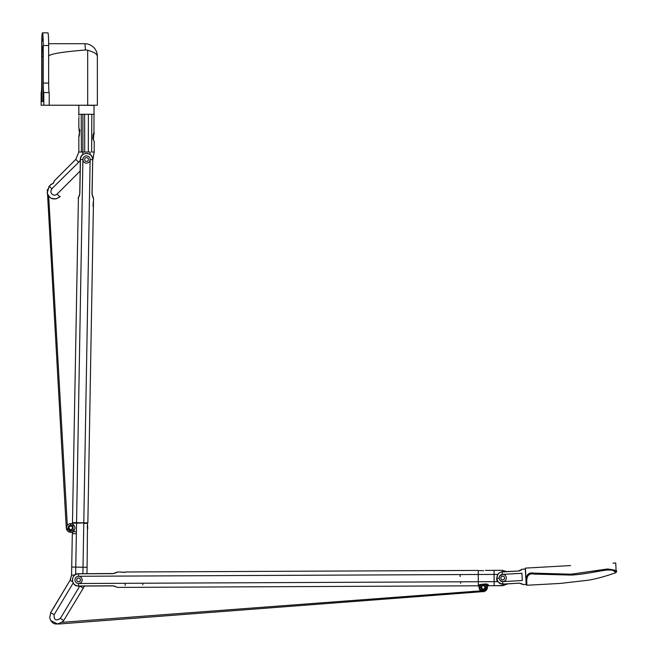 <?xml version="1.0" encoding="UTF-8"?>
<svg xmlns="http://www.w3.org/2000/svg" width="657" height="657" viewBox="0 0 657 657"><rect width="100%" height="100%" fill="white"/><g stroke="black" fill="none" stroke-linecap="round" stroke-linejoin="round"><path stroke-width="0.99" d="M63.244 621.21L62.201 622.31L480.899 590.857A4.164 4.164 0 0 1 479.117 587.99A4.164 4.164 0 0 0 487.363 587.949M87.677 105.235L87.677 50.252C94.008 52.018 97.236 54.063 97.359 56.379L97.376 105.235L48.651 105.235M43.805 105.235L43.805 92.571A9.502 0.567 90 0 1 43.231 83.069L43.231 45.514A12.664 0.756 -90 0 0 42.475 32.85A12.664 0.756 -90 0 0 41.711 45.514L41.711 83.069A9.502 0.567 90 0 1 41.145 92.571L41.145 105.235L49.218 105.235L49.218 92.571A9.502 0.567 -90 0 1 48.651 83.069L48.651 56.379C48.93 54.104 61.167 51.977 85.369 50.006A6.389 6.348 90 0 1 87.677 50.252M41.859 101.613L41.859 56.379A10.2 0.608 90 0 1 42.475 46.171A10.2 0.608 90 0 1 43.083 56.379L43.083 101.613L41.859 101.613L43.083 101.613M97.376 56.108L97.376 56.067A12.664 12.664 0 0 0 84.712 43.707A12.664 0.756 90 0 1 85.369 50.006M42.475 32.85L47.895 32.85A12.664 0.756 90 0 1 48.651 45.514L48.651 56.379M43.855 99.355L43.723 101.613L43.855 99.355M41.358 99.355L41.227 101.613L41.358 99.355M42.606 38.73L42.475 40.997L42.606 38.73M43.805 92.571L49.218 92.571M60.247 196.435L59.853 196.837C54.112 200.557 49.883 199.276 47.156 193.01L49.029 186.399A7.555 7.555 -24.4 0 1 49.218 186.202L51.427 184.215M51.32 184.346L53.16 183.5L54.449 180.716L75.785 159.388L78.832 152.03L81.419 152.03L81.222 114.285L78.832 114.285L78.881 115.304M79.53 130.201L78.832 127.368L79.563 134.094L78.93 136.056L79.431 135.917L78.832 136.344L79.916 130.193M78.963 117.118L78.988 116.544M93.483 134.734L93.319 138.775L94.132 132.977L93.614 133.149L94.214 132.722L93.015 134.964L92.875 138.758L94.214 141.649L94.214 152.03L92.67 160.801M93.959 133.125L94.033 105.235M84.622 159.495A1.897 1.897 0 0 0 86.486 161.425A1.897 1.897 0 0 0 88.416 159.561A1.897 1.897 0 0 0 86.552 157.623A1.897 1.897 0 0 0 84.622 159.495A1.897 1.897 0 0 1 86.535 157.623A1.897 1.897 0 0 1 88.424 159.528A1.897 1.897 179.3 0 1 86.519 161.425A1.897 1.897 179.3 0 1 84.622 159.528M93.278 198.151A0.452 0.452 167.5 0 1 93.532 198.562L91.996 194.102L92.694 159.635L90.14 159.585A3.622 3.622 0 0 1 86.453 163.141A3.622 3.622 0 0 1 82.897 159.462A3.622 3.622 0 0 1 86.584 155.906A3.622 3.622 0 0 1 90.14 159.585L83.792 522.824L87.857 522.89L93.475 201.518A0.452 0.452 91.7 0 1 93.434 201.699M93.007 206.249L93.31 201.863M93.532 198.562L93.417 201.798M80.441 159.421L82.897 159.462L76.549 522.693L72.484 522.627L78.413 197.888A0.452 0.452 -165.5 0 0 78.15 198.291L79.842 193.889L80.441 159.421A6.077 6.077 0 0 1 86.625 153.451A6.077 6.077 0 0 1 92.596 159.635M76.549 522.693L83.792 522.824M478.296 583.252L478.288 581.765M478.912 584.82A1.355 0.756 -113.1 0 1 479.684 585.863L479.052 586.586A1.355 1.183 50.5 0 0 478.362 585.576L478.304 585.083L480.628 584.451L480.702 585.896L479.684 585.863L486.311 584.648L487.256 585.773L485.761 585.872L485.572 583.933L487.116 584.089L488.545 585.428M500.848 578.012A1.856 1.856 -90.3 0 1 503.623 576.394A1.856 1.856 -90.3 0 1 503.632 579.605A1.856 1.856 -90.3 0 1 500.848 578.012M479.052 586.586L479.495 587.144L479.052 586.586L479.495 587.144L479.052 586.586L479.06 587.522L481.162 590.733L484.012 591.201L486.96 588.984L487.839 585.691L502.736 585.699L502.728 584.188M481.162 590.733L481.827 589.814L483.248 590.249L485.622 588.582L485.786 587.629L487.354 587.489L487.437 586.225A1.355 1.109 146.7 0 1 488.619 585.124M484.16 585.806A1.856 1.856 -90.3 0 1 484.661 588.606M486.985 587.103L487.256 585.773A1.355 0.986 -40.9 0 1 488.266 584.796M487.445 586.422L487.823 585.674L487.445 586.422L487.823 585.674L488.783 585.65M481.384 587.424C482.632 589.805 483.864 589.797 485.096 587.407C483.848 585.034 482.608 585.034 481.384 587.424M479.117 587.522L480.694 587.645A121.43 120.527 179.7 0 0 480.702 585.896M479.216 586.676L478.362 585.576L479.216 586.676M487.839 585.691L488.611 585.527L487.543 586.2M502.671 571.82L502.662 570.317L485.474 570.391M480.628 584.451L485.572 583.933M479.142 570.637L483.667 570.67L479.142 570.637M497.891 581.642L78.569 583.506A3.622 3.622 -89 0 1 74.939 579.909A3.622 3.622 -89 0 1 78.536 576.271A3.622 3.622 -89 0 1 82.174 579.876A3.622 3.622 -89 0 1 78.569 583.506A3.622 3.622 91 0 0 82.174 579.876A3.622 3.622 91 0 0 78.536 576.271L494.089 574.423L494.072 570.563M78.528 574.169L78.528 573.807A6.077 6.077 91 0 0 72.475 579.917A6.077 6.077 91 0 0 78.585 585.97L113.053 585.814L117.086 587.153A0.452 0.452 93.6 0 0 117.496 587.407L478.304 585.806L478.239 570.424L125.117 571.992M460.163 576.567L460.163 575.228M460.647 583.334L460.639 581.839M120.535 572.033L125.117 572.354L120.674 572.075M125.175 585.494L125.167 583.334M78.544 577.988A1.897 1.897 91 0 0 76.655 579.901A1.897 1.897 91 0 0 78.561 581.79A1.897 1.897 91 0 0 80.458 579.885A1.897 1.897 91 0 0 78.544 577.988M142.824 584.746L142.815 583.252M117.02 572.288A0.452 0.452 -83.5 0 1 117.431 572.025L113.004 573.66L78.528 573.807L78.536 576.271M83.792 522.873L76.541 523.144L84.129 522.882L77.009 522.701M83.332 522.816L84.129 522.824M87.209 526.503L87.759 528.77L87.463 523.342L83.784 523.276L83.012 567.229L87.085 567.303L87.496 522.997L84.129 522.882M64.608 619.025L83.267 588.179L79.776 586.085L60.329 618.442L63.737 620.487L64.394 619.379M63.376 621.029L63.737 620.487L63.376 621.029C56.518 625.858 51.969 624.758 49.718 617.72L50.72 612.669L49.718 617.72M483.552 591.571L58.777 624.01M57.767 624.15L50.704 620.463M72.311 533.862L71.564 575.08L70.077 580.262L51.846 610.813M76.212 522.693L72.746 522.775M82.61 522.824L83.332 522.849M72.73 523.744L72.738 523.079L72.73 523.744M68.919 527.941A1.831 1.831 -22.6 0 1 70.784 526.142A1.831 1.831 -22.6 0 1 72.582 528.006A1.831 1.831 -22.6 0 1 70.718 529.805A1.831 1.831 -22.4 0 1 68.919 527.941C70.102 530.314 71.317 530.339 72.582 528.006M72.804 523.67L70.825 523.629A4.344 4.344 157.4 0 0 66.406 527.899A4.344 4.344 157.4 0 0 70.677 532.318L72.705 532.351L73.198 530.733L72.878 523.728L70.825 523.629A4.344 4.344 158.6 0 0 67.301 525.337L48.692 196.279L51.221 198.283L55.87 198.931L59.861 196.845L57.085 194.078A3.622 3.622 135.8 0 1 51.969 194.078A3.622 3.622 135.8 0 1 51.969 188.953L49.218 186.202M72.385 533.681L76.36 533.648L75.777 567.106L72.401 567.04M72.779 532.203L72.311 533.771L72.681 532.334L71.588 532.334L66.414 528.228M87.085 567.303L86.97 573.676L87.085 567.303L75.777 567.106L75.645 574.44L75.777 567.106L71.703 567.032L71.564 575.08L73.978 575.121M56.288 603.208L53.858 607.676M84.416 586.036L83.267 588.179L79.776 586.085M84.671 567.254L86.387 567.287L84.671 567.254M80.409 579.917A1.856 1.856 158 0 0 78.585 578.037A1.856 1.856 158 0 0 76.697 579.86A1.856 1.856 158 0 0 78.52 581.741A1.856 1.856 158 0 0 80.409 579.917M72.738 523.079L76.541 523.144L76.072 550.098M72.713 532.367L72.286 533.936A0.452 0.452 90.7 0 1 72.36 533.681M525.304 569.028L526.2 584.837L525.28 568.576L525.304 569.028L522.143 569.2L521.715 569.726A0.452 0.452 -3.2 0 1 521.715 569.718M525.46 569.167L526.339 584.829C526.627 581.741 524.179 571.303 534.125 573.142L571.056 574.21L607.076 569.036C614.985 569.849 618.04 570.793 616.233 571.877C617.95 570.859 615.034 569.898 607.487 569.003L571.056 574.21L571.105 575.08L534.445 574.095C524.853 572.321 527.054 582.077 526.815 585.256C527.054 582.151 524.853 572.304 534.412 574.095L571.105 575.08C592.639 573.98 610.098 566.745 615.363 571.746C616.833 573.076 615.987 572.592 612.825 570.276C610.123 568.075 589.945 573.955 571.105 575.08M522.323 580.517L521.921 573.29L522.323 580.517L502.72 581.626L499.961 580.369A3.622 3.622 89.7 0 0 506.317 577.799A3.622 3.622 89.7 0 0 502.498 574.39L499.706 575.967A3.622 3.622 89.7 0 0 499.09 578.209L499.961 580.369M522.241 583.917L519.301 583.153L502.86 584.089C499.69 584.245 497.702 582.332 496.889 578.332C497.25 574.275 499.008 572.14 502.178 571.943L518.619 571.015L522.143 569.2M520.147 570.662L518.858 570.999M521.921 573.29L502.498 574.39A3.622 3.622 89.7 0 0 499.706 575.967L499.09 578.209L496.815 578.341C497.021 574.407 498.811 572.247 502.17 571.853L502.318 574.399M502.901 581.617A3.622 3.622 89.7 0 0 506.317 577.799A3.622 3.622 89.7 0 0 502.498 574.39M502.81 579.901A1.897 1.897 89.7 0 0 504.289 576.961A1.897 1.897 89.7 0 0 501.004 577.15A1.897 1.897 89.7 0 0 502.81 579.901M522.578 584.262A0.452 0.452 -3.2 0 0 523.005 584.508L519.301 583.153L502.868 584.18L502.72 581.626M526.208 582.201L526.29 583.465M570.563 565.562L525.395 568.116L570.563 565.562L525.395 568.116L525.28 568.576M616.143 571.557L615.732 563L613.022 563.156M529.501 567.878L528.162 567.96M73.132 531.382A4.164 4.164 91 0 0 73.165 524.582M43.083 56.379L41.859 56.379M43.231 45.514L48.651 45.514M43.231 83.069L48.651 83.069M49.152 186.514L47.156 193.01C49.875 199.285 54.112 200.557 59.861 196.845L60.239 196.418M51.788 188.781L78.659 162.271L75.785 159.388M80.146 171.017L57.085 194.078M94.214 114.285L91.816 114.285L91.627 152.03L94.214 152.03M93.729 152.03L93.171 152.03M92.933 152.03L92.506 152.03M79.012 105.235L94.214 105.416M82.651 154.715L82.897 152.03L81.419 152.03L84.712 152.03L84.654 114.285L81.222 114.285M84.654 114.285L88.383 114.285L88.334 152.03L90.14 152.03A18.897 16.359 -77.3 0 1 90.132 152.465M91.816 114.285L88.383 114.285M80.335 160.259L78.659 162.271M90.14 152.03L90.009 154.428M84.712 152.03L88.334 152.03M82.897 152.03L82.897 114.285M485.622 588.582L486.96 588.984M484.012 591.201L484.037 591.341C482.016 591.982 480.357 590.709 479.06 587.522L478.731 586.069M502.736 585.494L494.138 585.732L494.089 574.423L497.817 574.407M502.194 572.304L502.17 571.853L518.619 571.015L506.933 571.582L502.662 570.514M485.761 585.872A121.43 120.527 179.7 0 0 485.786 587.629M480.694 587.645L481.827 589.814M479.709 584.582A1.355 0.435 -104.6 0 1 480.16 585.559M78.569 583.506L78.585 586.06C70.619 586.479 70.562 573.372 78.528 573.717L113.004 573.66L116.141 572.789M62.316 619.633L60.329 618.442C55.861 621.202 53.792 619.953 54.129 614.714L53.258 614.188M73.206 582.964L54.129 614.714L50.72 612.669M72.697 581.831L70.077 580.262L50.638 612.611M76.393 531.743L73.058 531.685L76.393 531.743M70.25 580.361L71.564 575.08L74.611 575.138M82.897 573.692L83.012 567.229M70.825 523.629L70.825 523.695A4.279 4.279 157.4 0 0 66.472 527.899A4.279 4.279 -22.6 0 0 70.677 532.252L70.677 532.318M72.878 523.728L70.825 523.695L70.8 525.263A2.718 2.718 157.4 0 0 68.041 527.924A2.718 2.718 -22.6 0 0 70.701 530.684L70.677 532.252L72.779 532.293M73.223 525.304L70.8 525.263M73.198 530.733L70.701 530.684M502.86 584.089L502.868 584.18C498.08 582.644 496.06 580.698 496.815 578.341M483.568 591.842L487.519 586.266M48.643 43.707L84.712 43.707M51.303 184.165L49.209 186.194L51.189 184.223L53.127 183.459L54.449 180.716M66.283 528.236L47.279 189.471M53.414 183.122L53.956 182.12M54.055 181.874L54.4 180.798M79.012 127.975L78.865 127.54M79.472 130.201L79.563 134.094L78.93 136.056L79.431 135.917M78.832 152.03L78.832 136.344M78.832 118.088L78.832 127.368M93.343 139.243L94.148 141.419M93.746 140.614L94 141.14M94.132 132.977L93.614 133.149M78.832 105.416L78.832 114.285M78.61 197.42L79.743 193.889L80.343 159.421C80.105 151.447 93.212 151.677 92.694 159.635L92.087 194.102L93.483 198.357M93.031 206.249L93.466 201.6M92.087 194.102L92.128 194.825M92.522 196.402L93.105 197.675M79.686 194.603L79.226 196.172M479.093 587.851L479.019 586.808M484.037 591.341L487.412 587.489M507.623 583.909L502.736 585.699M502.662 570.317L494.072 570.35M125.117 572.354L122.925 572.346M121.997 572.263L120.584 572.042M86.97 573.676L113.727 573.512M115.295 573.076L116.56 572.469M117.16 572.116L120.379 572.009M116.601 586.964L113.152 585.913M113.858 585.97L115.238 586.331M113.053 585.913L78.585 586.06M72.311 533.771L72.681 532.334M526.339 584.829L526.815 585.256L560.421 583.416L588.229 580.213C596.301 578.858 605.516 576.353 615.847 572.69L616.233 571.877M526.167 584.385L523.005 584.558M521.477 569.775L520.861 570.194M518.611 570.925L521.765 569.52"/></g></svg>
